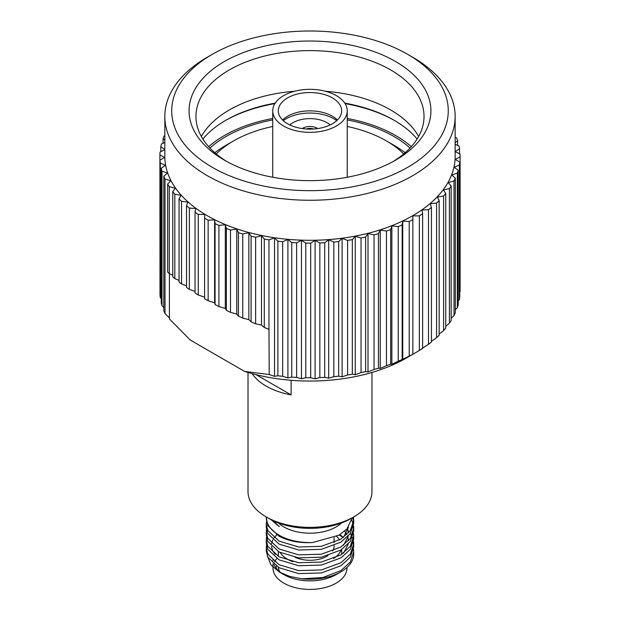 <?xml version="1.0" encoding="UTF-8"?>
<svg xmlns="http://www.w3.org/2000/svg" width="620" height="620" viewBox="0 0 620 620"><rect width="100%" height="100%" fill="white"/><g stroke="black" fill="none" stroke-linecap="round" stroke-linejoin="round"><path stroke-width="0.93" d="M353.811 516.894L350.889 518.583A57.846 33.395 180 0 1 269.088 518.583L266.166 516.894A61.977 35.782 0 0 0 353.811 516.894A61.977 35.782 0 0 0 371.961 491.59L371.961 372.457M291.106 380.3L291.106 394.894A61.977 35.782 180 0 1 266.166 386.113A61.977 35.782 180 0 1 252.115 373.612M341.558 522.947A36.975 21.351 180 0 1 283.836 526.93A36.975 21.351 180 0 1 278.411 522.947M266.259 517.343L267.747 525.582L279.07 536.238C288.61 541.128 299.747 543.236 312.488 542.546A43.726 25.25 180 0 1 279.07 535.2A43.726 25.25 180 0 1 266.259 517.343A43.726 25.25 180 0 1 266.267 516.956M312.488 542.546L338.884 535.223L346.921 529.015L352.199 517.824M353.4 517.134L353.718 520.296L350.3 530.596L340.907 539.144L321.307 546.336L298.67 546.987L279.07 541.113L267.747 530.449L266.259 524.233L266.484 521.8M266.259 524.233L266.259 527.232L267.747 533.456L279.07 544.112L298.67 549.994L321.307 549.336L340.907 542.144L350.3 533.595L353.718 523.296L353.718 520.296M353.64 521.8L352.672 517.553M351.788 520.397L353.229 524.233M353.532 525.737L353.718 528.17L350.3 538.47L340.907 547.018L321.307 554.202L298.67 554.861L279.07 548.979L267.747 538.323L266.259 532.107L266.484 529.674M266.259 532.107L266.259 535.107L267.747 541.322L279.07 551.986L298.67 557.861L321.307 557.21L340.907 550.018L350.3 541.469L353.718 531.169L353.718 528.17M353.64 529.666L353.229 527.24M353.532 533.603L353.718 536.037L350.3 546.336L340.907 554.885L321.307 562.077L298.67 562.735L279.07 556.853L267.747 546.197L266.259 539.974L266.484 537.54M266.259 539.974L266.259 542.981L267.747 549.196L279.07 559.86L298.67 565.735L321.307 565.076L340.907 557.892L350.3 549.343L353.718 539.043L353.718 536.037M346.572 529.379L349.145 532.123M350.277 533.626L351.742 536.052M352.431 537.548L353.229 539.981M353.532 541.477L353.718 543.911L350.3 554.21L340.907 562.759L321.307 569.951L298.67 570.601L279.07 564.727L267.747 554.063L266.259 547.847L266.484 545.414M266.259 547.847L266.259 550.847L267.747 557.07L279.07 567.726L298.67 573.609L321.307 572.95L340.907 565.758L350.3 557.21L353.718 546.91L353.718 543.911M353.64 545.414L353.229 542.981M343.294 537.556L339.272 534.998M337.257 573.965L336.133 574.608A36.975 21.351 180 0 1 283.836 574.608L279.473 572.089L271.095 565.083L267.638 556.83M301.832 578.809A43.726 25.25 0 0 0 340.907 571.857A43.726 25.25 0 0 0 353.718 554.001L353.718 551.784L350.3 562.084L340.907 570.632L322.958 577.491L301.832 578.809L289.711 576.414L279.473 572.089M346.967 567.478L346.967 568.06A36.975 21.351 180 0 1 324.136 587.783A36.975 21.351 180 0 1 283.836 583.157A36.975 21.351 180 0 1 273.009 568.06L273.009 563.642M276.404 566.161A33.743 19.483 0 0 0 276.249 568.253M279.728 571.787A31.674 18.29 180 0 1 278.357 567.339M292.857 561.743A31.674 18.29 180 0 1 287.587 559.287A31.674 18.29 180 0 1 280.194 552.567M411.316 146.661A121.195 69.975 0 0 0 395.684 135.571A121.195 69.975 0 0 0 347.239 118.467M272.73 118.467A121.195 69.975 0 0 0 208.661 146.661M344.767 103.129A118.846 68.619 180 0 1 394.026 120.218L394.026 120.218A118.846 68.619 180 0 1 417.113 139.027M394.754 120.644A120.923 69.812 0 0 0 345.084 103.625M274.885 103.625A120.923 69.812 0 0 0 225.223 120.644M202.864 139.027A118.846 68.619 180 0 1 225.944 120.218A118.846 68.619 180 0 1 275.203 103.129M347.239 126.465A108.089 62.403 180 0 1 386.423 140.926L386.423 140.926A108.089 62.403 180 0 1 403.713 153.962M394.026 145.312L386.423 140.926L394.026 145.312A118.846 68.619 180 0 1 405.154 152.729M214.822 152.729A118.846 68.619 180 0 1 225.944 145.312L233.554 140.926A108.089 62.403 180 0 1 272.73 126.465M410.053 148.033A118.846 68.619 0 0 0 394.026 136.532A118.846 68.619 0 0 0 347.239 119.892M272.73 119.892A118.846 68.619 0 0 0 209.924 148.033M330.166 124.93A24.103 13.911 0 0 0 327.027 122.698A24.103 13.911 0 0 0 289.803 124.93M336.714 120.644A33.743 19.483 0 0 0 333.847 118.761A33.743 19.483 0 0 0 283.255 120.644M224.479 160.2L224.479 160.2A120.923 69.812 180 0 1 224.487 61.465A120.923 69.812 180 0 1 395.49 61.465A120.923 69.812 180 0 1 395.49 160.2A120.923 69.812 180 0 1 224.479 160.2M392.987 161.603A114.033 65.836 0 0 0 424.026 116.451A114.033 65.836 0 0 0 390.623 69.897A114.033 65.836 0 0 0 266.344 55.63A114.033 65.836 0 0 0 195.951 116.451A114.033 65.836 0 0 0 226.99 161.603M201.353 136.47A114.033 65.836 180 0 1 294.554 91.256M325.415 91.256A114.033 65.836 180 0 1 390.623 109.934A114.033 65.836 180 0 1 418.624 136.47M212.21 167.284A138.275 79.833 0 0 0 407.759 167.284A138.275 79.833 0 0 0 407.766 54.382A138.275 79.833 0 0 0 407.759 54.382L412.633 57.195A145.157 83.809 180 0 1 455.15 116.451A145.157 83.809 180 0 1 365.537 193.882A145.157 83.809 180 0 1 207.344 175.716A145.157 83.809 180 0 1 164.827 116.451A145.157 83.809 180 0 1 207.344 57.195L212.21 54.382A138.275 79.833 0 0 0 212.21 167.284M455.15 116.451L455.15 156.488A145.157 83.809 180 0 1 365.537 233.918A145.157 83.809 180 0 1 207.344 215.752A145.157 83.809 180 0 1 164.827 156.488L164.827 116.451M332.382 97.898A31.674 18.29 0 0 0 297.863 93.938A31.674 18.29 0 0 0 278.31 110.833A31.674 18.29 0 0 0 287.587 123.767A31.674 18.29 0 0 0 322.106 127.728A31.674 18.29 0 0 0 341.667 110.833A31.674 18.29 0 0 0 332.382 97.898M282.573 119.993A31.674 18.29 180 0 1 332.382 116.227A31.674 18.29 180 0 1 337.396 119.993M283.642 126.038A37.254 21.506 0 0 0 324.245 130.704A37.254 21.506 0 0 0 347.239 110.833A37.254 21.506 0 0 0 336.327 95.62A37.254 21.506 0 0 0 295.732 90.962A37.254 21.506 0 0 0 272.73 110.833A37.254 21.506 0 0 0 283.642 126.038M419.329 350.478A150.118 86.668 0 0 0 422.631 348.386L422.631 213.776A150.118 86.668 180 0 1 419.329 215.869L419.329 350.478L412.843 354.276L412.843 219.62A150.118 86.668 180 0 1 409.216 221.526L409.216 356.128A150.118 86.668 0 0 0 412.843 354.221L406.402 357.996A136.346 78.717 180 0 1 244.598 371.411L190.34 340.086L169.415 318.951L169.415 273.722M431.427 207.437A150.118 86.668 180 0 1 428.482 209.7L428.482 344.301A150.118 86.668 0 0 0 431.427 342.038L431.427 207.437L430.218 203.755L436.589 203.058L436.589 337.668A150.118 86.668 0 0 0 439.161 335.25L439.161 200.647A150.118 86.668 180 0 1 436.589 203.058M445.757 193.471A150.118 86.668 180 0 1 443.587 196.013L443.587 330.615A150.118 86.668 0 0 0 445.757 328.073L445.757 193.471L443.378 189.983L449.415 188.612L449.415 323.221A150.118 86.668 0 0 0 451.159 320.571L451.159 185.969A150.118 86.668 180 0 1 449.415 188.612M455.312 178.203A150.118 86.668 180 0 1 454.011 180.931L454.011 315.541A150.118 86.668 0 0 0 455.312 312.813L455.312 178.203L451.856 175.042L457.343 173.042L457.343 307.644A150.118 86.668 0 0 0 458.203 304.862L458.203 170.252A150.118 86.668 180 0 1 457.343 173.042M459.784 162.177A150.118 86.668 180 0 1 459.381 164.998L459.381 299.607A150.118 86.668 0 0 0 459.784 296.786L459.784 162.177L455.359 159.441L460.102 156.883L460.102 291.493A150.118 86.668 0 0 0 460.102 291.09L460.102 156.488A150.118 86.668 180 0 1 460.102 156.883M455.15 144.328L458.994 145.956A150.118 86.668 180 0 1 459.513 148.769L455.196 151.567L460.048 154.055A150.118 86.668 180 0 1 460.102 156.488M459.513 148.769L459.513 153.783M455.15 137.431L456.63 137.942A150.118 86.668 180 0 1 457.599 140.717L457.599 145.367M163.052 143.298L163.052 138.725A150.118 86.668 180 0 1 164.137 135.966L164.827 135.741M160.82 151.66L160.82 146.746A150.118 86.668 180 0 1 161.448 143.941L164.827 142.577M159.999 289.61L159.898 154.853A150.118 86.668 180 0 1 160.069 152.024L164.827 149.699M160.286 162.975A150.118 86.668 180 0 1 159.999 160.154L159.999 294.756A150.118 86.668 0 0 0 160.286 297.585L160.286 162.975L165.331 165.331L161.254 168.245L161.254 302.847A150.118 86.668 0 0 0 161.998 305.644L161.998 171.042A150.118 86.668 180 0 1 161.254 168.245M165.013 178.978A150.118 86.668 180 0 1 163.812 176.235L163.812 310.837A150.118 86.668 0 0 0 165.013 313.581L165.013 178.978L170.725 180.745L167.663 184.047L167.663 271.994L169.291 273.668L169.291 186.721A150.118 86.668 180 0 1 167.663 184.047M174.817 194.192A150.118 86.668 180 0 1 172.755 191.619L172.755 276.892L174.817 278.667L174.817 194.192L181.001 195.316L179.056 198.888L179.056 282.069L181.528 283.921L181.528 201.329A150.118 86.668 180 0 1 179.056 198.888M189.364 208.08A150.118 86.668 180 0 1 186.512 205.778L186.512 287.463L189.364 289.385L189.364 208.08L195.804 208.522L195.044 212.242L195.044 293.035L198.261 295.012L198.261 214.373A150.118 86.668 180 0 1 195.044 212.242M208.142 220.162A150.118 86.668 180 0 1 204.592 218.209L204.592 298.747L208.142 300.754L208.142 220.162L214.613 219.899L215.07 223.634L215.07 304.529L218.914 306.551L218.914 225.386A150.118 86.668 180 0 1 215.07 223.634M230.493 230.012A150.118 86.668 180 0 1 226.378 228.47L226.378 310.341L230.493 312.364L230.493 230.012L236.763 229.051L238.421 232.678L238.421 316.13L242.769 318.137L242.769 233.98A150.118 86.668 180 0 1 238.421 232.678M255.634 237.274A150.118 86.668 180 0 1 251.092 236.212L251.092 321.85L255.634 323.818L255.634 237.274L261.485 235.662L264.283 239.041L264.283 327.445L268.971 329.352L268.971 239.863A150.118 86.668 180 0 1 264.283 239.041M282.673 241.715A150.118 86.668 180 0 1 277.869 241.149L277.869 375.759A150.118 86.668 0 0 0 282.673 376.317L282.673 241.715L287.905 239.498L291.741 242.513L291.741 377.123A150.118 86.668 0 0 0 296.616 377.417L296.616 242.815A150.118 86.668 180 0 1 291.741 242.513M310.674 243.156A150.118 86.668 180 0 1 305.776 243.125L305.776 377.727A150.118 86.668 0 0 0 310.674 377.758L310.674 243.156L315.099 240.421L319.85 242.97L319.85 377.572A150.118 86.668 0 0 0 324.733 377.34L324.733 242.738A150.118 86.668 180 0 1 319.85 242.97M338.66 241.56A150.118 86.668 180 0 1 333.831 242.056L333.831 376.666A150.118 86.668 0 0 0 338.66 376.17L338.66 241.56L342.116 238.398L347.603 240.389L347.603 374.999A150.118 86.668 0 0 0 352.331 374.24L352.331 239.638A150.118 86.668 180 0 1 347.603 240.389M365.63 236.987A150.118 86.668 180 0 1 361.049 237.987L361.049 372.597A150.118 86.668 0 0 0 365.63 371.589L365.63 236.987L368.009 233.5L374.046 234.871L374.046 369.474A150.118 86.668 0 0 0 378.44 368.226L378.44 233.624A150.118 86.668 180 0 1 374.046 234.871M390.654 229.586A150.118 86.668 180 0 1 386.477 231.066L386.477 365.668A150.118 86.668 0 0 0 390.654 364.188L390.654 229.586L391.863 225.905L398.234 226.602L398.234 361.204A150.118 86.668 0 0 0 402.155 359.507L402.155 224.897A150.118 86.668 180 0 1 398.234 226.602M165.013 313.581L169.415 317.889M161.998 305.644L163.812 307.636M160.286 297.585L161.254 298.77M422.026 348.456L428.482 344.301M402.155 359.507L409.216 356.128M390.654 364.188L391.863 364.312L398.234 361.204M378.44 368.226L380.246 368.435L386.477 365.668M365.63 371.589L368.009 371.907L374.046 369.474M352.331 374.24L355.26 374.705L361.049 372.597M338.66 376.17L342.116 376.805L347.603 374.999M324.733 377.34L328.693 378.177L333.831 376.666M310.674 377.758L315.099 378.828L319.85 377.572M296.616 377.417L301.467 378.735L305.776 377.727M282.673 376.317L287.905 377.906L291.741 377.123M268.971 329.352L269.219 374.55L274.536 376.348L277.869 375.759M269.219 374.55L244.598 371.411M459.784 291.927L460.102 291.493M458.203 301.01L459.381 299.607M455.312 309.798L457.343 307.644M451.159 318.262L454.011 315.541M445.757 326.368L449.415 323.221M439.161 334.072L443.587 330.615M431.427 341.318L436.589 337.668M216.264 153.962A108.089 62.403 180 0 1 233.554 140.926M422.631 213.776L422.026 210.048L428.482 209.7M439.161 200.647L437.356 197.052L443.587 196.013M451.159 185.969L448.221 182.629L454.011 180.931M458.203 170.252L454.243 167.284L459.381 164.998M455.15 142.647L457.599 140.717M163.052 138.725L164.827 140.19M160.82 146.746L164.827 149.474M159.898 154.853L164.533 157.472L159.999 160.154M161.998 171.042L167.4 173.112L163.812 176.235M169.291 186.721L175.274 188.17L172.755 191.619M181.528 201.329L187.868 202.12L186.512 205.778M198.261 214.373L204.747 214.466L204.592 218.209M218.914 225.386L225.316 224.773L226.378 228.47M242.769 233.98L248.853 232.694L251.092 236.212M268.971 239.863L274.536 237.94L277.869 241.149M296.616 242.815L301.467 240.328L305.776 243.125M324.733 242.738L328.693 239.769L333.831 242.056M352.331 239.638L355.26 236.297L361.049 237.987M378.44 233.624L380.246 230.028L386.477 231.066M402.155 224.897L402.76 221.169L409.216 221.526M412.843 219.62L412.843 215.869L419.329 215.869M412.633 57.195L407.766 54.382A138.275 79.833 0 0 0 212.21 54.382M255.634 323.818L261.485 325.082L264.283 327.445M242.769 318.137L248.853 319.618L251.092 321.85M230.493 312.364L236.763 314.053L238.421 316.13M218.914 306.551L225.316 308.427L226.378 310.341M208.142 300.754L214.613 302.8L215.07 304.529M198.261 295.012L204.592 297.158M189.364 289.385L195.044 291.447M181.528 283.921L186.512 285.843M174.817 278.667L179.056 280.403M169.291 273.668L172.755 275.179M274.536 376.348L274.536 237.94M261.485 325.082L261.485 235.662M248.853 319.618L248.853 232.694M236.763 314.053L236.763 229.051M225.316 308.427L225.316 224.773M214.613 302.8L214.613 219.899M402.76 359.577L402.76 221.169M391.863 364.312L391.863 225.905M380.246 368.435L380.246 230.028M368.009 371.907L368.009 233.5M355.26 374.705L355.26 236.297M342.116 376.805L342.116 238.398M328.693 378.177L328.693 239.769M315.099 378.828L315.099 240.421M301.467 378.735L301.467 240.328M287.905 377.906L287.905 239.498M334.087 545.6L334.087 546.36A24.103 13.911 180 0 1 332.692 551.025M327.972 555.621A24.103 13.911 180 0 1 295.151 557.326M336.598 536.439A31.674 18.29 180 0 1 339.621 539.904M341.054 549.925A31.674 18.29 180 0 1 333.63 558.527M274.583 561.898A36.975 21.351 180 0 1 276.853 558.581M281.805 573.337A36.975 21.351 180 0 1 274.017 564.471M343.333 537.532L340.024 534.548M276.698 534.866L274.024 537.858M272.808 539.85L271.576 543.562M271.475 546.468L272.738 550.855L275.179 554.458M343.534 553.125L348.339 543.949M348.533 540.733L347.75 536.711M346.859 534.603L344.666 531.193M343.534 545.251L348.339 536.083M348.533 532.859L347.556 528.302M343.534 537.377L348.479 527.155M353.532 549.351L353.718 551.784M273.296 520.784L279.333 526.636L270.971 519.622M269.088 518.583L266.166 516.894A61.977 35.782 0 0 1 248.008 491.59L248.008 372.457M291.106 394.894L255.998 374.62M304.583 128.851L303.087 127.991A10.47 6.045 0 0 1 316.882 127.991L315.394 128.851M306.288 128.999A7.161 4.138 180 0 1 313.689 128.999M303.087 128.681L303.087 127.991M316.882 127.991L316.882 128.681M337.264 573.957L340.907 571.857M278.31 551.567L278.31 556.442M347.239 110.833L347.239 177.25M272.73 110.833L272.73 177.25M334.087 537.602L334.087 542.601M341.667 549.545L341.667 554.412M273.009 559.511L273.009 560.635"/></g></svg>

